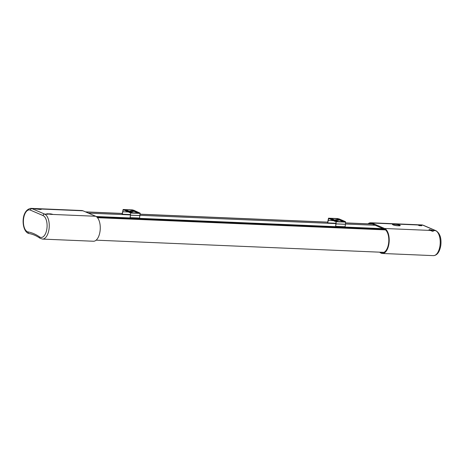 <?xml version="1.0" encoding="UTF-8"?>
<svg xmlns="http://www.w3.org/2000/svg" width="464" height="464" viewBox="0 0 464 464"><rect width="100%" height="100%" fill="white"/><g stroke="black" fill="none" stroke-linecap="round" stroke-linejoin="round"><path stroke-width="0.7" d="M337.543 221.461L330.751 218.469L329.869 218.451M337.044 219.002A0.911 0.777 113.3 0 0 337.363 218.863L336.33 218.706M337.838 220.359L338.685 220.243L336.243 219.675L335.397 219.797L337.838 220.359M338.5 220.336L335.547 219.93M327.503 223.248L328.518 218.19L338.952 218.851L345.396 221.624L345.523 224.263L344.793 228.056M335.582 226.925L336.069 221.717L335.762 221.305L336.185 221.722L336.075 223.863L335.373 227.656M328.669 218.498L327.636 223.254M328.036 220.452L333.367 220.678M335.733 221.537L328.541 218.196M328.68 218.416L335.095 221.421M335.263 227.627L335.484 227.111M329.666 218.335L331.07 218.457L337.815 221.363L336.504 221.305L329.811 218.411M336.174 218.608L337.577 218.735L344.323 221.635L343.006 221.583L336.377 218.73M335.762 221.305L335.124 221.189M344.044 221.74L337.334 218.66M337.583 221.461L330.826 218.382M336.76 221.38L337.908 221.427M130.918 210.006L131.846 210.047L138.632 213.04M124.259 209.635L131.335 212.686L132.408 212.663L125.657 209.763L124.398 209.716L125.344 209.774L132.13 212.767M130.831 210.981L133.272 211.549L132.426 211.665L129.984 211.097L130.831 210.981M130.135 211.236L133.093 211.642M139.386 219.362L140.128 213.144L133.539 210.151L123.105 209.496L122.096 214.554M129.966 218.962L130.674 212.744L123.273 209.716L130.645 212.976L130.169 218.231M130.071 218.416L129.85 218.933M122.229 214.554L123.262 209.798M131.921 209.96L130.848 209.983L137.599 212.883L139.003 213.011L132.165 210.035L138.678 213.04M125.419 209.687L132.17 212.767M131.364 212.692L132.495 212.732M379.569 252.167A98.542 48.969 92.4 0 1 380.515 252.805A12.638 6.281 -87.6 0 0 382.382 253.472A12.638 6.281 -87.6 0 0 389.116 242.295A12.638 6.281 -87.6 0 0 384.61 228.497L371.913 223.027A12.638 6.281 -87.6 0 0 370.753 222.761A12.638 6.281 -87.6 0 0 368.056 223.834M417.211 224.779A12.638 6.281 92.4 0 1 417.791 224.97L419.114 225.545L421.683 225.782L420.187 225.075A12.638 6.281 -87.6 0 0 419.607 224.883L417.211 224.779M429.693 229.634L428.991 229.726L430.488 230.434A12.638 6.281 92.4 0 1 431.044 230.736C432.668 231.385 433.463 231.42 433.446 230.834A12.638 6.281 -87.6 0 0 432.883 230.538L429.693 229.634M432.651 231.258L430.696 230.533M398.959 225.023A3.236 0.522 7.8 0 0 395.166 224.332L394.823 224.187A3.95 0.638 7.8 0 1 399.579 225.046L398.959 225.023M393.768 224.947A3.236 0.522 7.8 0 0 397.567 225.632L397.909 225.782A3.95 0.638 7.8 0 1 393.147 224.924L393.745 225.115M398.251 225.661A3.236 0.522 7.8 0 0 399.574 225.423A3.236 0.522 7.8 0 0 399.342 225.185L399.962 225.208A3.95 0.638 7.8 0 1 400.275 225.521A3.95 0.638 7.8 0 1 398.593 225.811L398.251 225.661M394.481 224.303A3.236 0.522 7.8 0 0 393.159 224.547A3.236 0.522 7.8 0 0 393.391 224.785L392.77 224.756A3.95 0.638 7.8 0 1 392.451 224.448A3.95 0.638 7.8 0 1 394.139 224.158L394.481 224.303M419.746 225.724A11.844 5.887 -87.6 0 0 419.502 225.661L419.607 224.883M380.927 252.225A11.844 5.887 -87.6 0 0 382.417 252.683A11.844 5.887 -87.6 0 0 388.728 242.202A11.844 5.887 -87.6 0 0 384.505 229.268L371.809 223.805A11.844 5.887 -87.6 0 0 370.724 223.549A11.844 5.887 -87.6 0 0 369.199 223.88M399.887 225.736L399.962 225.208M50.785 213.881L46.655 213.834L52.113 214.455L52.815 214.356L50.785 213.881L50.715 214.397M39.225 208.91L35.096 208.864L40.548 209.479L41.255 209.38L39.933 208.974L39.225 208.91L39.156 209.421M30.375 210.122A11.055 5.493 -87.6 0 0 23.513 219.298A11.055 5.493 -87.6 0 0 28.055 231.936A100.12 49.752 92.4 0 1 39.492 236.86A11.055 5.493 -87.6 0 0 46.899 228.682A11.055 5.493 -87.6 0 0 43.077 215.586L30.375 210.122A1.578 1.346 113.3 0 1 31.958 208.638L44.654 214.101A12.638 6.281 92.4 0 1 49.027 229.065A12.638 6.281 92.4 0 1 42.427 239.082L93.438 241.239A12.638 6.281 -87.6 0 0 100.172 230.057A12.638 6.281 -87.6 0 0 95.665 216.259L82.969 210.795A12.638 6.281 -87.6 0 0 81.809 210.528L30.798 208.365A12.638 6.281 92.4 0 1 31.958 208.638L35.276 208.777M335.698 226.339L345.146 226.739L335.698 226.351M328.036 220.441L333.349 220.667M327.717 222.993L335.982 223.341M327.741 222.906L335.988 223.254M335.658 227.093L345.094 227.522M335.704 226.873L345.152 227.273M336.069 223.915L345.518 224.315M336.075 223.863L345.523 224.263M336.185 221.722L345.639 222.123M336.087 221.444L345.535 221.844M331.07 218.457L330.873 218.573A0.911 0.777 -66.7 0 1 330.536 218.724M344.085 221.74L337.577 218.735M336.504 221.305L329.84 218.457M336.261 218.677L343.111 221.618M139.734 218.057L130.285 217.657L139.734 218.039M127.954 211.978L122.624 211.752L127.936 211.973M130.57 214.646L122.31 214.293M130.575 214.559L122.328 214.206M139.693 218.799L130.245 218.399M139.739 218.579L130.291 218.179M140.105 215.621L130.657 215.221M140.111 215.563L130.662 215.168M140.227 213.428L130.778 213.028M140.128 213.144L130.674 212.744M125.657 209.763L125.448 209.89A0.911 0.777 -66.7 0 1 125.129 210.03M131.631 210.302A0.911 0.777 113.3 0 0 131.956 210.163L132.165 210.035M130.964 210.03L138.823 213.051M131.196 212.645L124.346 209.705M39.492 236.86A1.578 1.305 124.9 0 0 39.956 238.212L42.427 239.082M433.393 255.635C437.129 255.438 439.599 252.062 440.8 245.508C441.595 238.281 440.005 233.363 436.032 230.747A1.578 1.346 113.3 0 0 435.621 230.654A12.638 6.281 92.4 0 1 439.994 245.618A12.638 6.281 92.4 0 1 433.393 255.635L382.382 253.472M418.47 224.779L421.764 224.918A12.638 6.281 92.4 0 1 422.924 225.191L420.187 225.075M417.791 224.97L371.913 223.027M85.637 211.944L122.293 213.498M140.18 214.252L327.706 222.192M345.593 222.952L372.476 224.089M385.497 229.889L97.475 217.697M335.646 227.116L139.681 218.822L335.646 227.122M96.819 217.007L130.233 218.422L96.814 217.007M96.738 216.943L130.262 218.358M139.71 218.759L335.675 227.058M345.123 227.459L384.14 229.106M383.339 228.764L345.152 227.145M335.582 226.739L139.739 218.451M130.175 218.045L96.303 216.613M96.152 216.514L130.169 217.952M139.739 218.358L335.582 226.652M345.152 227.053L383.102 228.659M375.214 225.266L345.535 224.013L375.214 225.266M335.971 223.607L140.122 215.313L335.971 223.607M130.558 214.913L88.375 213.127L130.558 214.907M421.764 224.918L423.336 225.284A1.578 1.346 -66.7 0 0 422.924 225.191L435.621 230.654L432.883 230.538M430.488 230.434L384.61 228.497M431.45 230.741L431.555 229.964M47.311 214.119L47.363 213.736M35.745 209.148L35.798 208.765M43.077 215.586A1.578 1.346 -66.7 0 1 44.654 214.101L47.978 214.24M52.635 214.438L95.665 216.259M39.933 208.974L82.969 210.795M29.307 233.572A1.578 1.369 -79.8 0 1 28.055 231.936M328.518 218.19L337.966 218.59M343.267 221.653L344.236 221.751M132.553 209.896L123.105 209.496M417.188 224.727L370.753 222.761M85.457 211.868L122.299 213.428M140.186 214.182L327.712 222.123M345.599 222.882L372.29 224.013M96.141 240.166L383.943 252.352M97.359 217.558L385.317 229.75M423.336 225.284L436.032 230.747M399.521 225.782L399.574 225.423M30.798 208.365C20.103 210.412 21.541 232.307 29.145 233.549C32.84 234.216 36.441 235.77 39.956 238.212"/></g></svg>
